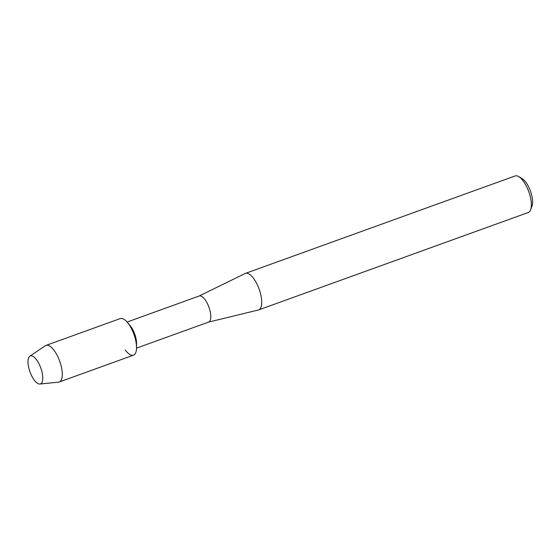 <?xml version="1.0" encoding="UTF-8"?>
<svg xmlns="http://www.w3.org/2000/svg" width="560" height="560" viewBox="0 0 560 560"><rect width="100%" height="100%" fill="white"/><g stroke="black" fill="none" stroke-linecap="round" stroke-linejoin="round"><path stroke-width="0.84" d="M40.495 367.192A14.875 5.74 -109.9 0 0 38.731 363.3A14.875 5.74 -109.9 0 0 29.351 356.615A14.875 5.74 -109.9 0 0 30.282 372.652A14.875 5.74 -109.9 0 0 39.599 384.041A14.875 5.74 -109.9 0 0 42.189 372.876A14.875 5.74 -109.9 0 0 40.495 367.192A14.875 5.74 -109.9 0 0 38.731 363.3A14.875 5.74 -109.9 0 0 29.834 356.188A14.875 5.74 -109.9 0 0 30.282 372.652A14.875 5.74 -109.9 0 0 39.9 384.034A14.875 5.74 -109.9 0 0 42.189 372.876A14.875 5.74 -109.9 0 0 40.495 367.192M125.237 349.951A19.453 7.504 -109.9 0 0 136.542 347.627L136.563 343.532A13.874 5.355 -109.9 0 0 134.428 333.312A13.874 5.355 -109.9 0 0 130.067 325.549L127.435 322.413A19.453 7.504 -109.9 0 1 133.553 333.305A19.453 7.504 -109.9 0 0 120.26 318.577L46.018 345.401A19.453 7.504 -109.9 0 0 45.367 345.73L29.834 356.188M208.411 322.147A13.874 5.355 -109.9 0 0 208.628 322.084A13.874 5.355 -109.9 0 0 208.677 306.488A13.874 5.355 -109.9 0 0 199.199 295.988L127.106 322.035M208.523 322.119L258.363 309.995A19.425 7.497 -109.9 0 0 258.664 309.911A19.425 7.497 -109.9 0 0 258.734 288.078A19.425 7.497 -109.9 0 0 245.462 273.371A19.425 7.497 -109.9 0 0 245.175 273.497L199.094 296.023M258.664 309.911L528.297 212.492A19.425 7.497 -109.9 0 0 530.642 209.748A19.425 7.497 -109.9 0 0 528.374 190.659A19.425 7.497 -109.9 0 0 518.658 176.568A19.425 7.497 -109.9 0 0 515.102 175.959L245.462 273.371M530.642 209.748L532 206.045A16.093 6.209 -109.9 0 0 530.117 190.225A16.093 6.209 -109.9 0 0 522.067 178.549L518.658 176.568M136.542 347.627A19.453 7.504 -109.9 0 0 133.553 333.305A19.453 7.504 -109.9 0 1 133.483 355.166L59.234 381.99A19.453 7.504 -109.9 0 0 59.304 360.129A19.453 7.504 -109.9 0 0 46.018 345.401M39.9 384.034L58.52 382.151A19.453 7.504 -109.9 0 0 59.234 381.99M136.535 348.131L208.628 322.084"/></g></svg>
